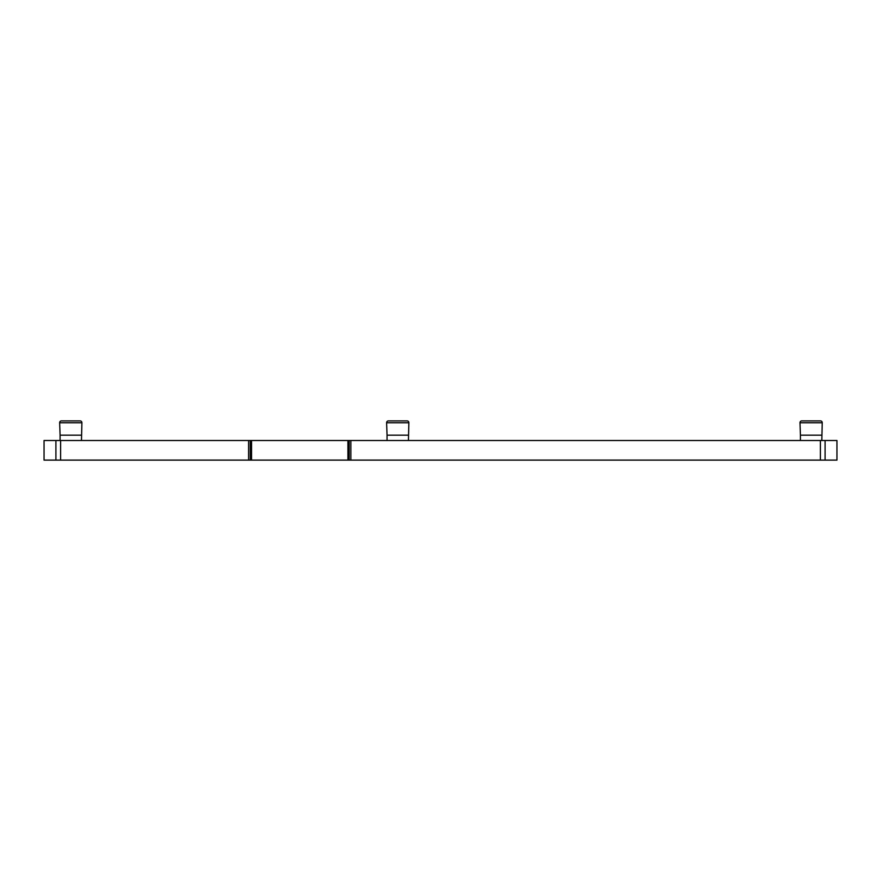 <?xml version="1.0" encoding="UTF-8"?>
<svg xmlns="http://www.w3.org/2000/svg" width="881" height="881" viewBox="0 0 881 881"><rect width="100%" height="100%" fill="white"/><g stroke="black" fill="none" stroke-linecap="round" stroke-linejoin="round"><path stroke-width="1.32" d="M347.929 440.5L350.869 440.5L350.869 460.102L347.929 460.102L347.929 440.5L44.05 440.5L44.05 460.102L250.27 460.102L250.27 440.5M825.09 440.5L825.09 460.102L836.95 460.102L836.95 440.5L350.869 440.5M81.47 435.159L60.084 435.159L59.655 422.748L81.9 422.748L81.47 440.5M60.084 440.5L60.084 435.159M80.116 420.898L61.439 420.898L80.116 420.898A1.784 1.784 0 0 1 81.9 422.748M61.439 420.898A1.784 1.784 0 0 0 59.655 422.748M388.389 420.898L407.077 420.898L388.389 420.898A1.784 1.784 0 0 0 386.616 422.748L408.861 422.748A1.784 1.784 0 0 0 407.077 420.898M801.765 420.898L820.453 420.898L801.765 420.898A1.784 1.784 0 0 0 799.992 422.748L822.237 422.748A1.784 1.784 0 0 0 820.453 420.898M408.432 440.5L408.861 422.748M408.432 435.159L387.045 435.159L386.616 422.748M387.045 440.5L387.045 435.159M821.808 440.5L822.237 422.748M821.808 435.159L800.422 435.159L799.992 422.748M800.422 440.5L800.422 435.159M251.548 440.5L251.548 460.102L347.929 460.102M251.548 460.102L250.27 460.102M825.09 460.102L350.869 460.102M820.387 440.5L820.387 460.102M60.613 440.5L60.613 460.102M349.206 460.102L349.206 440.5M248.607 440.5L248.607 460.102M55.91 440.5L55.91 460.102"/></g></svg>
